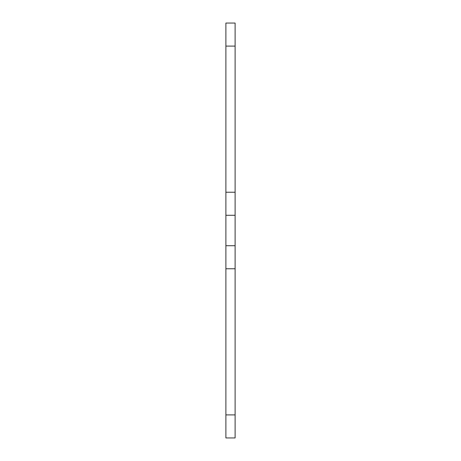 <?xml version="1.0" encoding="UTF-8"?>
<svg xmlns="http://www.w3.org/2000/svg" width="461" height="461" viewBox="0 0 461 461"><rect width="100%" height="100%" fill="white"/><g stroke="black" fill="none" stroke-linecap="round" stroke-linejoin="round"><path stroke-width="0.69" d="M225.89 414.9L225.89 437.95L235.11 437.95L235.11 23.05L225.89 23.05L225.89 414.9L235.11 414.9M225.89 268.763L235.11 268.763M225.89 192.237L235.11 192.237M225.89 245.713L235.11 245.713M225.89 215.287L235.11 215.287M225.89 46.1L235.11 46.1"/></g></svg>
